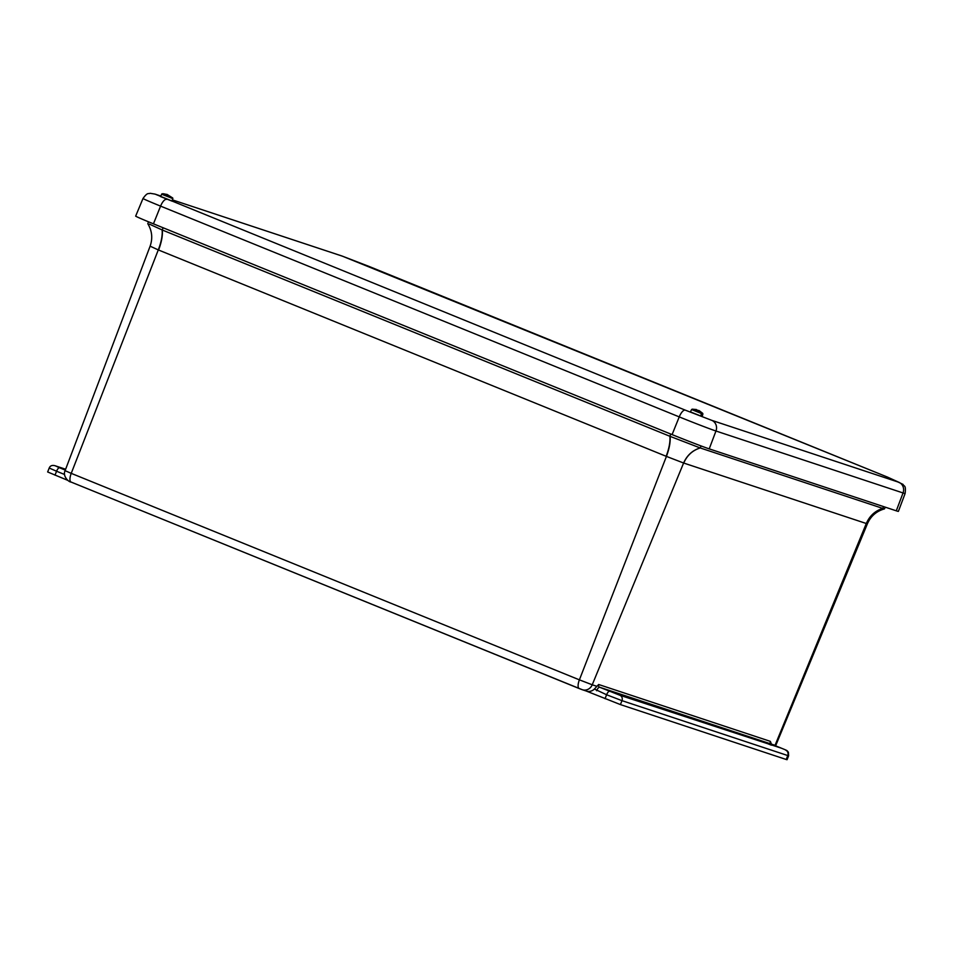 <?xml version="1.0" encoding="UTF-8"?>
<svg xmlns="http://www.w3.org/2000/svg" width="953" height="953" viewBox="0 0 953 953"><rect width="100%" height="100%" fill="white"/><g stroke="black" fill="none" stroke-linecap="round" stroke-linejoin="round"><path stroke-width="1.43" d="M67.83 480.383L47.65 471.961L49.211 468.03L56.561 471.235A4.229 1.561 -67.9 0 1 59.598 467.792L65.304 470.115M781.341 748.165L771.394 744.114L599.687 687.268L619.879 695.249L781.341 748.165A4.229 1.561 112.1 0 1 781.377 748.176C788.905 751.238 786.416 750.297 788.405 752.203L788.619 755.777L787.059 759.708L786.201 759.481L620.415 704.589L586.166 691.008M762.055 741.434L771.382 745.175L762.055 741.434M619.962 694.392L629.278 698.12L619.962 694.392M579.138 688.519L71.13 482.075A8.458 3.109 112.1 0 1 71.058 482.051C68.58 482.123 62.41 475.988 65.09 470.687L71.237 473.355A8.458 3.109 112.1 0 0 71.058 482.051L582.331 689.734A8.458 7.862 108.3 0 1 581.878 689.567L579.281 688.566A8.458 3.109 -67.9 0 1 579.21 688.542A8.458 3.109 -67.9 0 1 579.388 679.846L592.23 684.79A8.458 7.862 108.3 0 1 582.331 689.734L586.405 691.08A8.458 7.862 -71.7 0 0 594.398 689.019L598.651 684.504L770.358 741.363L771.43 744.126A4.229 1.561 112.1 0 0 771.394 744.114A2.132 1.977 -71.7 0 1 770.358 741.363M596.828 686.303L592.23 684.79L683.611 463.015L666.433 456.404L579.388 679.846L71.237 473.355L158.281 249.912L151.027 246.589M774.932 745.556A8.458 7.862 -71.7 0 0 775.039 745.317L775.754 745.508L867.421 523.733L866.42 523.542C869.779 515.847 875.271 510.808 882.895 508.437L882.812 508.414C875.176 510.784 869.672 515.811 866.301 523.507L775.039 745.317L771.358 744.09M148.513 221.823L147.798 223.705C152.099 230.876 152.861 238.381 150.086 246.267L65.09 470.687M866.301 523.507L683.611 463.015C687.006 455.331 692.521 450.304 700.169 447.934L670.078 436.355C670.578 441.858 669.363 448.541 666.433 456.404L158.579 250.031C161.545 242.193 162.796 235.522 162.32 230.03L670.078 436.355M700.169 447.934L882.812 508.414L883.562 506.603M885.23 507.151L884.515 508.878L882.895 508.437M158.579 250.031L158.281 249.912C161.307 242.086 162.594 235.439 162.141 229.959L149.43 224.134M162.141 229.959L163.189 227.803M160.664 195.996L155.422 194.257A8.458 7.862 -71.7 0 0 154.97 194.09L150.133 193.292C148.168 194.186 147.798 191.875 143.01 198.474L135.671 216.105A30.651 0.691 21.6 0 0 153.445 223.836L672.091 434.592A30.651 0.691 21.6 0 0 709.223 448.875L896.296 510.82A30.651 0.691 21.6 0 0 898.393 511.368L905.112 493.499C906.243 484.517 903.873 486.709 903.039 484.386L887.708 477.179A8.458 3.109 -67.9 0 0 887.636 477.155L368.978 266.399L342.496 256.202L172.505 199.916L342.044 256.035A8.458 7.862 -71.7 0 1 342.496 256.202M167.454 194.805L172.707 197.962L172.314 200.452M162.046 193.804L160.402 196.521L172.136 201.166L172.338 200.487M160.759 195.901L162.177 193.828L172.743 197.998L167.085 194.424L162.177 193.828M162.141 193.793L163.428 193.757L161.593 194.162M167.311 194.567L163.428 193.757M696.429 409.54L692.152 409.159L701.432 412.935L700.991 415.413L701.968 413.125L702.897 414.019L702.027 413.745M701.527 413.566L691.592 409.54L690.413 411.899L702.147 416.544L702.897 414.019M691.592 409.54L692.926 409.409M699.109 410.838L696.667 409.933M701.968 413.125L699.049 410.683M696.607 409.933L698.99 410.648L701.432 412.935M605.048 698.68L606.596 694.749L594.398 689.019M620.415 704.589L621.975 700.658L606.596 694.749A4.229 1.561 -67.9 0 1 609.634 691.306M786.201 759.481L787.75 755.55L621.975 700.658A4.229 3.931 -71.7 0 0 619.879 695.249M788.619 755.777L787.75 755.55A4.229 3.931 -71.7 0 0 785.665 750.142M55 475.166L56.561 471.235L64.578 474.499M55.274 465.814A4.229 3.931 108.3 0 0 55.048 465.731L65.638 469.233L55.274 465.814L59.598 467.792M596.649 690.711A4.229 1.561 -67.9 0 1 599.687 687.268A2.132 1.977 108.3 0 1 598.651 684.504M771.465 744.15A4.229 1.561 112.1 0 0 771.43 744.126L781.377 748.176M683.73 463.051C687.101 455.355 692.605 450.328 700.241 447.958L701.074 445.944M670.757 434.056L669.888 436.283C670.364 441.775 669.125 448.446 666.147 456.284M155.422 194.257L685.255 410.135L711.736 420.333L898.822 482.266L887.636 477.155M685.255 410.135A8.458 3.109 112.1 0 0 679.239 416.89A30.317 0.691 21.6 0 0 715.965 431.018A8.458 7.862 -71.7 0 0 711.736 420.333M166.596 199.38A8.458 3.109 112.1 0 0 160.581 206.122L679.239 416.89L672.091 434.592M143.01 198.474A30.317 0.691 21.6 0 0 160.581 206.122L153.445 223.836M898.822 482.266A8.458 7.862 108.3 0 1 903.039 492.951A30.317 0.691 21.6 0 0 905.112 493.499M709.223 448.875L715.965 431.018L903.039 492.951L896.296 510.82M172.886 198.641L161.629 194.198M55.048 465.731C52.105 464.981 50.164 465.755 49.211 468.03M867.421 523.733C870.804 516.085 876.498 511.13 884.515 508.878M154.97 194.09L160.676 195.984M887.708 477.179L342.044 256.035M699.121 410.576L702.742 413.364"/></g></svg>
